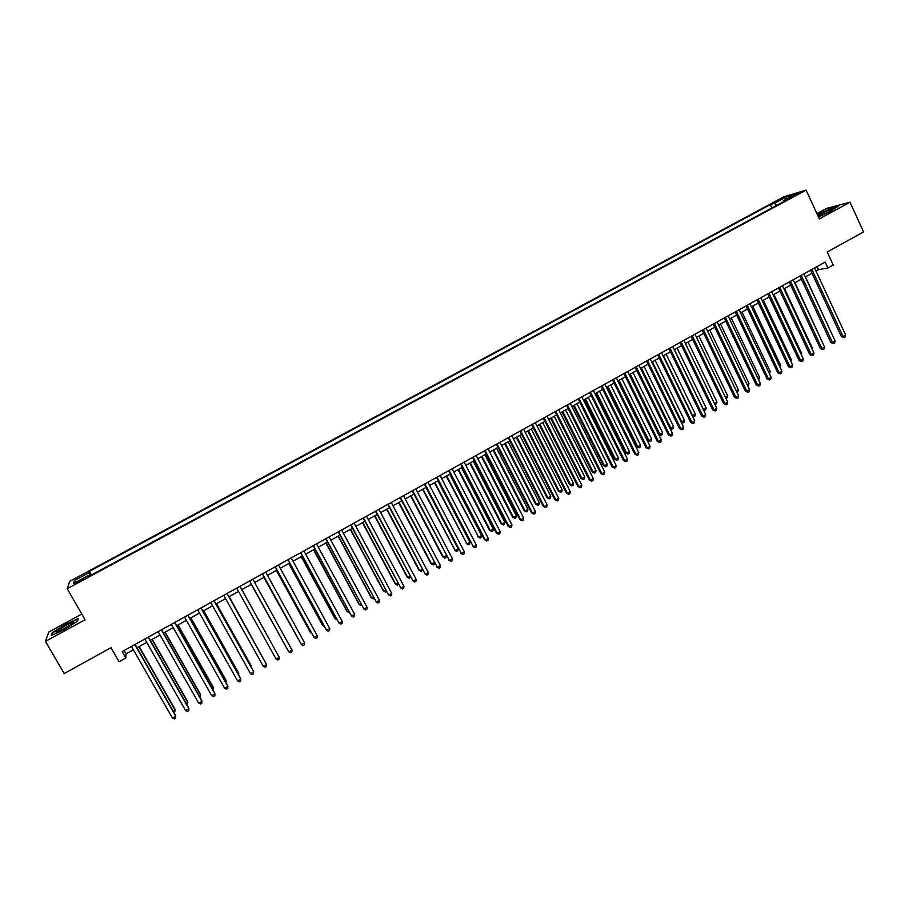 <?xml version="1.0" encoding="UTF-8"?>
<svg xmlns="http://www.w3.org/2000/svg" width="909" height="909" viewBox="0 0 909 909"><rect width="100%" height="100%" fill="white"/><g stroke="black" fill="none" stroke-linecap="round" stroke-linejoin="round"><path stroke-width="1.36" d="M78.356 582.294L82.605 579.249L74.47 584.067L78.356 582.294M81.787 614.052L48.791 632.028L45.45 641.39L64.198 673.558L111.023 647.685L119.079 661.707L125.84 657.957L125.976 653.866L133.373 649.765M783.865 196.764L69.709 581.351L67.198 588.725L806.101 190.106L783.865 196.764M806.101 190.106L819.361 218.933L850.017 202.207L826.52 208.4L816.93 213.626M850.017 202.207L863.55 231.909L827.213 251.986L833.235 265.042L827.906 268.007L825.167 262.076L122.192 651.594L125.84 657.957M793.284 195.719L789.182 198.31L798.784 193.299L793.284 195.719L793.614 196.435M88.946 576.351L88.343 575.511L88.003 576.851L787.524 199.548L783.319 200.787L783.285 201.832M88.343 575.511L73.402 583.567L74.356 580.578L89.059 572.659L89.377 571.375L770.343 204.593L774.377 203.411L786.035 197.128L795.114 194.424L783.319 200.787M45.45 641.39L85.071 619.756L67.198 588.725M816.009 271.052L818.475 269.678L827.906 268.007M136.998 647.753L146.713 642.368M150.292 640.379L159.995 634.993M163.518 633.039L173.221 627.653M176.698 625.733L186.402 620.347M189.822 618.45L199.514 613.075M202.889 611.2L212.581 605.826M215.91 603.974L225.591 598.611M228.875 596.781L238.544 591.418M276.416 652.105L241.817 589.6L251.418 584.271M254.656 582.476L264.235 577.17M267.485 575.363L276.995 570.091M280.267 568.273L289.698 563.035M292.993 561.205L302.356 556.013M305.674 554.172L314.969 549.025M318.298 547.173L327.513 542.059M330.865 540.196L340.023 535.117M343.386 533.253L352.465 528.22M355.851 526.334L364.873 521.334M368.27 519.448L377.212 514.483M380.644 512.585L389.518 507.665M392.961 505.756L401.767 500.859M405.221 498.95L413.97 494.098M417.447 492.167L426.116 487.36M429.616 485.417L438.218 480.645M441.729 478.691L450.273 473.953M453.796 471.998L462.283 467.294M465.828 465.328L474.237 460.658M477.793 458.681L486.145 454.057M489.724 452.068L498.007 447.467M501.598 445.478L509.824 440.91M513.437 438.911L521.596 434.388M525.22 432.377L533.31 427.878M536.958 425.867L544.991 421.401M548.65 419.379L556.615 414.958M560.296 412.913L568.205 408.527M571.897 406.482L579.737 402.13M583.442 400.074L591.236 395.745M594.952 393.688L602.69 389.393M606.417 387.325L614.086 383.075M617.836 380.996L625.449 376.769M629.21 374.678L636.766 370.486M640.538 368.395L648.037 364.236M651.833 362.134L659.264 358.01M663.07 355.896L670.444 351.806M674.273 349.681L681.591 345.625M685.42 343.5L692.692 339.466M696.533 337.33L703.748 333.33M707.611 331.194L714.758 327.217M718.633 325.07L725.723 321.138M729.62 318.979L736.654 315.071M740.562 312.901L747.55 309.026M751.459 306.856L758.39 303.015M762.321 300.834L769.196 297.016M773.139 294.834L779.956 291.05M783.922 288.857L790.682 285.096M794.648 282.892L801.363 279.165M805.351 276.961L812.01 273.268M817.032 266.576L818.475 269.678M124.067 650.549L125.976 653.866M776.638 205.423L774.377 203.411M771.911 207.968L770.343 204.593M91.445 574.988L89.377 571.375M89.059 572.659L90.411 575.556M786.137 199.264L786.035 197.128M74.356 580.578L77.083 581.578M818.509 217.081L831.485 210.968L838.109 206.332L831.065 208.184L817.407 214.672M51.222 635.539L63.971 629.732L77.481 621.211L78.129 618.597L65.573 624.335L52.177 632.744L51.222 635.539M52.529 633.357L52.177 632.744M810.567 270.166L841.404 336.603L843.007 336.478L811.907 269.428M845.631 334.978L845.063 336.978L844.006 337.569L843.007 336.478L845.631 334.978L814.566 267.95M844.006 337.569L841.404 336.603M832.826 336.046L805.476 276.893M818.282 216.581L828.644 211.956L832.451 209.184C830.496 209.32 826.52 210.945 820.532 214.058L817.85 215.649M825.508 213.57L824.383 214.104M817.543 214.978L830.974 208.559L837.303 206.9M72.322 623.881L73.561 622.233C69.618 623.21 64.289 625.994 57.562 630.607C55.654 632.153 55.642 632.641 57.54 632.073L72.322 623.881M68.823 626.29L62.107 630.073M51.893 635.232L52.711 632.823L65.698 624.665L77.867 619.109L77.31 621.324M799.92 276.063L830.894 342.579L832.485 342.466L801.227 275.336M835.11 340.966L834.553 342.966L833.496 343.557L832.485 342.466L835.11 340.966L803.908 273.859M833.496 343.557L830.894 342.579M789.228 281.983L820.35 348.579L821.918 348.477L790.523 281.267M824.554 346.977L823.997 348.965L822.94 349.567L821.918 348.477L824.554 346.977L793.205 279.79M822.94 349.567L820.35 348.579M778.502 287.926L809.76 354.601L811.305 354.521L779.763 287.233M813.964 353.01L813.407 354.999L812.351 355.601L811.305 354.521L813.964 353.01L782.456 285.733M812.351 355.601L809.76 354.601M767.73 293.902L799.136 360.646L800.659 360.578L768.969 293.209M803.329 359.055L802.783 361.055L801.715 361.657L800.659 360.578L803.329 359.055L771.673 291.709M801.715 361.657L799.136 360.646M822.259 342.057L795 282.71M822.6 341.864L822.44 342.432M811.657 348.079L812.214 347.761L784.478 288.539M812.214 347.761L811.953 348.704M801.011 354.124L801.783 353.692L773.923 294.402M801.783 353.692L801.42 355.01M790.319 360.203L791.307 359.634L763.321 300.277M791.307 359.634L790.853 361.327M756.913 299.89L788.478 366.713L789.978 366.657L758.14 299.22M792.648 365.134L792.114 367.122L791.046 367.736L789.978 366.657L792.648 365.134L760.844 297.709M791.046 367.736L788.478 366.713M779.592 366.293L780.808 365.6L752.686 306.174M780.808 365.6L780.206 367.6M746.062 305.901L777.774 372.804L779.252 372.77L747.255 305.242M781.933 371.236L781.399 373.224L780.331 373.838L779.252 372.77L781.933 371.236L749.982 303.731M780.331 373.838L777.774 372.804M768.821 372.406L770.264 371.588L742.017 312.094M770.264 371.588L769.446 373.713M735.165 311.946L767.026 378.917L768.48 378.894L736.335 311.287M771.173 377.36L770.65 379.348L769.571 379.962L768.48 378.894L771.173 377.36L739.074 309.776M769.571 379.962L767.026 378.917M758.015 378.553L759.674 377.61L731.302 318.048M759.674 377.61L758.64 379.86M724.234 318.002L756.231 385.052L757.674 385.041L725.382 317.366M760.379 383.507L759.856 385.496L758.776 386.109L757.674 385.041L760.379 383.507L728.12 315.843M758.776 386.109L756.231 385.052M747.164 384.712L749.05 383.643L720.542 324.013M749.05 383.643L747.789 386.03M713.258 324.081L745.414 391.222L746.823 391.222L714.383 323.456M749.539 389.677L749.027 391.665L747.937 392.279L746.823 391.222L749.539 389.677L717.133 321.934M747.937 392.279L745.414 391.222M736.267 390.904L738.381 389.7L709.747 330.001M738.381 389.7L737.892 391.654L736.904 392.211M702.237 330.194L734.54 397.403L735.926 397.415L703.339 329.581M738.653 395.869L738.153 397.858L737.063 398.472L735.926 397.415L738.653 395.869L706.1 328.047M737.063 398.472L734.54 397.403M725.337 397.108L727.677 395.779L698.907 336.012M727.677 395.779L727.189 397.733L725.927 398.335M691.17 336.319L723.632 403.607L724.996 403.641L692.249 335.728M727.734 402.085L727.234 404.073L726.143 404.687L724.996 403.641L727.734 402.085L695.021 334.182M726.143 404.687L723.632 403.607M714.36 403.346L716.94 401.88L688.033 342.045M716.94 401.88L716.451 403.835L714.883 404.437M715.383 404.448L714.508 403.653M680.068 342.477L712.679 409.845L714.019 409.891L681.114 341.886M716.769 408.323L716.281 410.311L715.178 410.936L714.019 409.891L716.769 408.323L683.898 340.352M715.178 410.936L712.679 409.845M674.376 349.624L703.452 409.539L706.157 408.005L677.114 348.102M703.305 409.539L704.6 410.573L703.702 410.345M706.157 408.005L705.679 409.959L704.6 410.573M663.411 355.714L692.613 415.697L695.328 414.152L666.149 354.192M692.181 415.674L693.772 416.72L692.465 416.254M695.328 414.152L694.862 416.106L693.772 416.72M652.389 361.816L681.739 421.878L684.454 420.333L655.15 360.294M681 421.833L682.909 422.89L681.171 422.185M684.454 420.333L684 422.276L682.909 422.89M668.91 348.647L701.68 416.095L702.998 416.152L669.944 348.079M705.759 414.584L705.282 416.572L704.18 417.197L702.998 416.152L705.759 414.584L672.74 346.534M704.18 417.197L701.68 416.095M657.73 354.851L690.647 422.378L691.942 422.446L658.73 354.294M694.715 420.878L694.237 422.855L693.135 423.492L691.942 422.446L694.715 420.878L661.536 352.737M693.135 423.492L690.647 422.378M646.492 361.078L679.568 428.684L680.841 428.775L647.469 360.532M683.625 427.185L683.148 429.173L682.045 429.798L680.841 428.775L683.625 427.185L650.287 358.975M682.045 429.798L679.568 428.684M641.334 367.952L670.819 428.082L673.546 426.526L644.106 366.418M669.774 428.003L672.012 429.093L669.842 428.128M673.546 426.526L673.103 428.469L672.012 429.093M635.209 367.327L668.445 435.013L669.694 435.116L636.164 366.804M672.49 433.525L672.024 435.502L670.91 436.138L669.694 435.116L672.49 433.525L638.993 365.236M670.91 436.138L668.445 435.013M629.323 374.622L658.65 434.207L659.854 434.297L662.604 432.741L633.016 372.565M630.244 374.11L659.854 434.297L661.059 435.309L658.65 434.207M662.604 432.741L662.161 434.695L661.059 435.309M623.892 373.599L657.275 441.365L658.502 441.479L624.813 373.088M661.309 439.888L660.854 441.865L659.741 442.501L658.502 441.479L661.309 439.888L627.653 371.52M659.741 442.501L657.275 441.365M618.211 380.78L647.674 440.433L648.856 440.547L651.617 438.99L621.892 378.746M619.097 380.292L648.856 440.547L650.071 441.558L647.674 440.433M651.617 438.99L651.174 440.933L650.071 441.558M612.518 379.905L646.072 447.739L647.276 447.876L613.416 379.405M650.083 446.274L649.64 448.251L648.515 448.887L647.276 447.876L650.083 446.274L616.268 377.826M648.515 448.887L646.072 447.739M607.053 386.973L636.652 446.694L637.811 446.819L640.584 445.251L610.723 384.939M607.916 386.495L637.811 446.819L639.05 447.83L636.652 446.694M640.584 445.251L640.152 447.194L639.05 447.83M601.11 386.223L634.823 454.136L636.005 454.295L601.985 385.734M638.822 452.682L638.379 454.659L637.254 455.307L636.005 454.295L638.822 452.682L604.849 384.155M637.254 455.307L634.823 454.136M595.849 393.188L625.597 452.977L626.733 453.114L629.505 451.546L599.508 391.165M596.69 392.722L626.733 453.114L627.971 454.114L625.597 452.977M629.505 451.546L629.085 453.489L627.971 454.114M589.657 392.574L623.529 460.568L624.676 460.727L590.498 392.097M627.517 459.125L627.085 461.102L625.949 461.738L624.676 460.727L627.517 459.125L593.372 390.506M625.949 461.738L623.529 460.568M584.612 399.426L614.495 459.284L615.598 459.443L618.393 457.852L588.248 397.403M585.43 398.971L615.598 459.443L616.859 460.431L614.495 459.284M618.393 457.852L617.972 459.795L616.859 460.431M578.147 398.937L612.189 467.021L613.314 467.203L578.976 398.483M616.166 465.578L615.745 467.556L614.598 468.203L613.314 467.203L616.166 465.578L581.862 396.892M614.598 468.203L612.189 467.021M573.329 405.687L603.349 465.613L604.428 465.783L607.235 464.192L576.942 403.676M574.113 405.244L604.428 465.783L605.701 466.772L603.349 465.613M607.235 464.192L606.826 466.135L605.701 466.772M566.602 405.346L600.804 473.498L601.906 473.691L567.398 404.903M604.769 472.066L604.349 474.043L603.212 474.691L601.906 473.691L604.769 472.066L570.295 403.301M603.212 474.691L600.804 473.498M561.989 411.97L592.157 471.964L593.225 472.157L596.031 470.555L565.603 409.97M562.762 411.55L593.225 472.157L594.509 473.134L592.157 471.964M596.031 470.555L595.622 472.498L594.509 473.134M555.013 411.766L589.373 479.997L590.452 480.213L555.785 411.334M593.327 478.577L592.918 480.554L591.77 481.202L590.452 480.213L593.327 478.577L558.694 409.732M591.77 481.202L589.373 479.997M543.377 418.208L577.908 486.531L578.953 486.758L544.116 417.799M581.84 485.111L581.442 487.088L580.283 487.747L578.953 486.758L581.84 485.111L547.036 416.186M580.283 487.747L577.908 486.531M531.697 424.685L566.387 493.076L567.421 493.326L532.401 424.287M570.307 491.678L569.92 493.655L568.761 494.303L567.421 493.326L570.307 491.678L535.333 422.662M568.761 494.303L566.387 493.076M550.615 418.288L580.919 478.339L581.965 478.543L584.782 476.941L554.206 416.288M551.354 417.867L581.965 478.543L583.26 479.532L580.919 478.339M584.782 476.941L584.385 478.884L583.26 479.532M539.207 424.617L569.648 484.747L570.67 484.963L573.488 483.361L542.775 422.628M539.912 424.219L570.67 484.963L571.977 485.94L569.648 484.747M573.488 483.361L573.113 485.292L571.977 485.94M527.743 430.98L558.331 491.178L559.319 491.405L562.16 489.792L531.299 429.003M528.424 430.593L559.319 491.405L560.648 492.383L558.331 491.178M562.16 489.792L561.785 491.735L560.648 492.383M519.959 431.184L554.82 499.655L555.831 499.916L520.652 430.809M558.728 498.268L558.342 500.234L557.183 500.893L555.831 499.916L558.728 498.268L523.595 429.173M557.183 500.893L554.82 499.655M516.232 437.354L546.968 497.621L547.934 497.871L550.786 496.257L519.778 435.388M516.891 436.99L547.934 497.871L549.275 498.836L546.968 497.621M550.786 496.257L550.422 498.189L549.275 498.836M508.188 437.706L543.218 506.268L544.196 506.54L508.847 437.343M547.104 504.881L546.729 506.847L545.57 507.517L544.196 506.54L547.104 504.881L511.801 435.706M545.57 507.517L543.218 506.268M504.677 443.762L535.56 504.109L536.503 504.37L539.367 502.745L508.211 441.808M505.313 443.422L536.503 504.37L537.867 505.324L535.56 504.109M539.367 502.745L539.003 504.677L537.867 505.324M496.359 444.262L531.56 512.892L532.515 513.187L496.996 443.91M535.435 511.517L535.071 513.494L533.901 514.153L532.515 513.187L535.435 511.517L499.961 442.274M533.901 514.153L531.56 512.892M493.087 450.205L524.118 510.608L525.027 510.892L527.902 509.256L496.598 448.251M493.689 449.864L525.027 510.892L526.402 511.847L524.118 510.608M527.902 509.256L527.55 511.188L526.402 511.847M484.497 450.841L519.857 519.55L520.789 519.857L485.088 450.512M523.72 518.187L523.368 520.153L522.198 520.823L520.789 519.857L523.72 518.187L488.076 448.853M522.198 520.823L519.857 519.55M481.44 456.659L512.619 517.13L513.505 517.426L516.392 515.789L484.94 454.716M482.02 456.341L513.505 517.426L514.892 518.38L512.619 517.13M516.392 515.789L516.051 517.721L514.892 518.38M472.578 457.443L508.12 526.231L509.017 526.561L473.146 457.125M511.96 524.879L511.608 526.845L510.438 527.515L509.017 526.561L511.96 524.879L476.134 455.466M510.438 527.515L508.12 526.231M460.613 464.079L496.325 532.947L497.2 533.288L461.147 463.772M500.155 531.606L499.814 533.572L498.632 534.242L497.2 533.288L500.155 531.606L464.158 462.113M498.632 534.242L496.325 532.947M448.591 470.726L484.486 539.685L485.326 540.037L449.114 470.442M488.303 538.344L487.963 540.31L486.781 540.991L485.326 540.037L488.303 538.344L452.125 468.771M486.781 540.991L484.486 539.685M469.76 463.147L501.075 523.686L501.95 524.004L504.836 522.357L473.237 461.215M470.305 462.84L501.95 524.004L503.347 524.947L501.075 523.686M504.836 522.357L504.506 524.288L503.347 524.947M458.022 469.658L489.497 530.265L490.337 530.595L493.246 528.947L461.488 467.726M458.545 469.362L490.337 530.595L491.746 531.538L489.497 530.265M493.246 528.947L492.917 530.879L491.746 531.538M446.239 476.191L478.679 537.219L481.6 535.56L449.694 474.271M446.739 475.918L478.679 537.219L480.111 538.151L477.861 536.867M481.6 535.56L481.281 537.492L480.111 538.151M436.536 477.418L473.419 546.82L437.024 477.145M476.396 545.127L476.077 547.082L474.884 547.763L473.419 546.82L476.396 545.127L440.047 475.464M474.884 547.763L472.6 546.445M434.422 482.747L466.976 543.866L469.908 542.196L437.854 480.838M434.888 482.486L466.976 543.866L468.43 544.786L466.192 543.502M469.908 542.196L469.601 544.127L468.43 544.786M424.423 484.122L461.454 553.626L424.878 483.872M464.442 551.922L464.135 553.888L462.931 554.57L461.454 553.626L464.442 551.922L427.923 482.19M462.931 554.57L460.658 553.24M422.549 489.337L455.227 550.536L458.17 548.866L425.969 487.44M422.98 489.087L455.227 550.536L456.693 551.456L454.477 550.15M458.17 548.866L457.863 550.786L456.693 551.456M412.266 490.86L449.444 560.467L412.686 490.621M452.455 558.751L452.148 560.717L450.944 561.398L449.444 560.467L452.455 558.751L415.743 488.928M450.944 561.398L448.682 560.058M410.629 495.95L442.706 556.831L443.444 557.228L446.33 555.592M411.038 495.723L443.444 557.228L444.921 558.149L442.706 556.831M446.376 555.672L446.092 557.478L444.921 558.149M400.051 497.621L437.388 567.33L400.449 497.405M440.399 565.603L440.104 567.568L438.899 568.25L437.388 567.33L440.399 565.603L403.516 495.712M438.899 568.25L436.65 566.898M398.665 502.586L430.889 563.546L431.605 563.955L434.286 562.432M399.04 502.37L431.605 563.955L433.093 564.875L430.889 563.546M434.491 562.796L434.275 564.194L433.093 564.875M387.791 504.415L425.276 574.215L388.166 504.211M428.309 572.488L428.025 574.454L426.81 575.136L425.276 574.215L428.309 572.488L391.245 502.507M386.643 509.256L419.038 570.284L419.719 570.704L422.196 569.295M386.995 509.063L419.719 570.704L421.219 571.613L422.549 569.966M375.485 511.233L413.118 581.135L375.826 511.051M416.163 579.408L415.89 581.362L414.674 582.055L413.118 581.135L416.163 579.408L378.917 509.335M374.588 515.948L407.13 577.045L407.777 577.488L410.061 576.192M374.906 515.767L407.777 577.488L409.3 578.385L410.573 577.158M363.134 518.085L400.914 588.078L363.441 517.914M403.971 586.339L403.698 588.293L402.482 588.987L400.914 588.078L403.971 586.339L366.543 516.198M362.475 522.664L395.176 583.828L395.801 584.294L397.869 583.112M362.771 522.505L395.801 584.294L397.335 585.191L398.551 584.396M350.726 524.959L388.666 595.054L350.999 524.811M391.734 593.304L391.472 595.259L390.245 595.963L388.666 595.054L391.734 593.304L354.112 523.084M350.317 529.413L383.178 590.645L383.768 591.123L385.632 590.066M350.579 529.265L383.768 591.123L385.325 592.02L386.359 591.429M338.262 531.867L376.36 602.053L338.512 531.731M379.439 600.304L379.189 602.258L377.962 602.951L376.36 602.053L379.439 600.304L341.636 529.992M338.114 536.185L371.122 597.486L371.701 597.986L373.349 597.043M338.341 536.049L371.701 597.986L373.269 598.872L374.076 598.406M325.752 538.798L364.009 609.087L325.967 538.673M367.1 607.326L366.861 609.28L365.623 609.984L364.009 609.087L367.1 607.326L329.103 536.935M325.854 542.98L359.032 604.36L359.566 604.871L361.009 604.053M326.058 542.866L359.566 604.871L361.748 605.417M313.196 545.752L351.601 616.143L313.378 545.65M354.703 614.382L354.476 616.325L353.237 617.041L351.601 616.143L354.703 614.382L316.525 543.912M313.548 549.809L346.886 611.246L347.397 611.78L348.624 611.087M313.719 549.706L347.397 611.78L349.363 612.45M300.584 552.74L339.148 623.233L300.731 552.661M342.261 621.461L342.045 623.404L340.795 624.119L339.148 623.233L342.261 621.461L303.89 550.911M301.197 556.66L334.694 618.177L336.182 618.154M301.333 556.581L335.182 618.722L336.932 619.518M287.914 559.762L326.638 630.357L288.028 559.694M329.774 628.574L329.558 630.516L328.308 631.232L326.638 630.357L329.774 628.574L291.21 557.933M288.789 563.546L322.445 625.131L323.695 625.244M288.903 563.478L322.911 625.699L324.365 626.471M275.2 566.807L314.082 637.504L275.279 566.761M317.23 635.709L317.025 637.652L315.764 638.368L314.082 637.504L317.23 635.709L278.472 564.989M276.336 570.454L310.162 632.107L311.162 632.369M276.416 570.409L310.583 632.698L311.639 633.243M262.428 573.886L301.481 644.674L262.485 573.852M304.629 642.879L304.435 644.822L303.174 645.538L301.481 644.674L304.629 642.879L265.689 572.079M263.826 577.385L298.572 639.516M263.883 577.363L298.856 640.05M249.6 580.987L288.812 651.878L249.623 580.976M291.982 650.071L291.8 652.014L290.528 652.742L288.812 651.878L291.982 650.071L252.838 579.192M286.028 646.89L251.293 584.351L285.926 646.697M276.097 659.116L277.836 659.968L279.108 659.241L279.29 657.309L239.953 586.339L279.29 657.309L276.097 659.116L236.715 588.134M276.438 652.162L241.817 589.6M263.337 666.377L265.087 667.229L266.36 666.502L266.201 663.877L227.034 593.497L266.53 664.559L263.337 666.377L223.75 595.315M263.678 659.343L229.182 596.611M263.894 659.729L229.136 596.634M213.99 600.724L253.725 671.853L250.52 673.671L210.74 602.531M214.07 600.679L253.429 671.149L253.566 673.785L252.293 674.512L250.52 673.671M250.895 666.604L251.1 665.649L216.478 603.656M251.304 667.342L216.41 603.701M200.934 607.951L240.874 679.171L237.647 681L197.662 609.769M201.048 607.894L240.601 678.444L240.726 681.102L239.431 681.83L237.647 681M238.056 673.899L238.522 672.785L203.73 610.734M238.658 674.989L238.772 673.489L203.627 610.791M187.822 615.223L227.954 686.511L224.716 688.363L184.538 617.041M187.97 615.143L227.727 685.772L227.818 688.443L226.523 689.181L224.716 688.363M225.159 681.216L225.887 679.966L190.924 617.836M225.932 682.602L226.114 680.671L190.788 617.904M174.653 622.517L214.99 693.897L211.74 695.749L171.358 624.347M174.835 622.415L214.785 693.135L214.865 695.828L213.57 696.567L211.74 695.749M212.217 688.567L213.399 687.897L213.206 687.159L178.073 624.96M212.99 689.954L213.399 687.897L177.903 625.062M161.427 629.846L201.968 701.305L198.707 703.157L158.121 631.687M161.643 629.732L201.798 700.521L201.855 703.236L200.548 703.975L198.707 703.157M199.219 695.953L200.639 695.146L200.48 694.396L165.165 632.13M200.003 697.339L200.639 695.146L164.961 632.244M148.156 637.198L188.902 708.747L185.618 710.611L144.826 639.05M148.394 637.061L188.765 707.941L188.788 710.668L187.481 711.417L185.618 710.611M186.163 703.373L187.822 702.43L187.686 701.657L152.212 639.311M186.947 704.759L187.822 702.43L151.973 639.447M134.816 644.595L175.767 716.212L172.483 718.087L131.475 646.447M135.1 644.436L175.664 715.394L175.676 718.144L174.358 718.894L172.483 718.087M173.051 710.815L174.948 709.736L174.846 708.94L139.191 646.538M173.846 712.201L174.858 711.633L174.948 709.736L138.929 646.685M791.182 197.583L790.921 196.992M831.894 209.968L832.451 209.184M72.8 623.494L73.561 622.233"/></g></svg>
